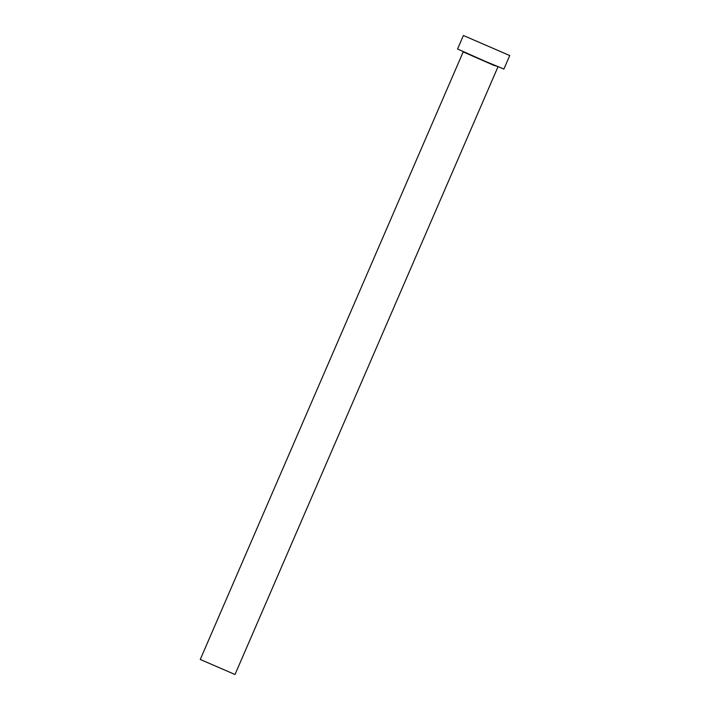 <?xml version="1.0" encoding="UTF-8"?>
<svg xmlns="http://www.w3.org/2000/svg" width="710" height="710" viewBox="0 0 710 710"><rect width="100%" height="100%" fill="white"/><g stroke="black" fill="none" stroke-linecap="round" stroke-linejoin="round"><path stroke-width="1.06" d="M497.932 66.935L235.01 674.5L200.264 659.466L463.186 51.901L493.849 65.338L498.367 66.687M509.736 55.549L503.887 69.056L484.823 61.14L457.559 49.008L463.408 35.5L509.736 55.549L463.408 35.5M463.062 51.413L463.186 51.901"/></g></svg>
